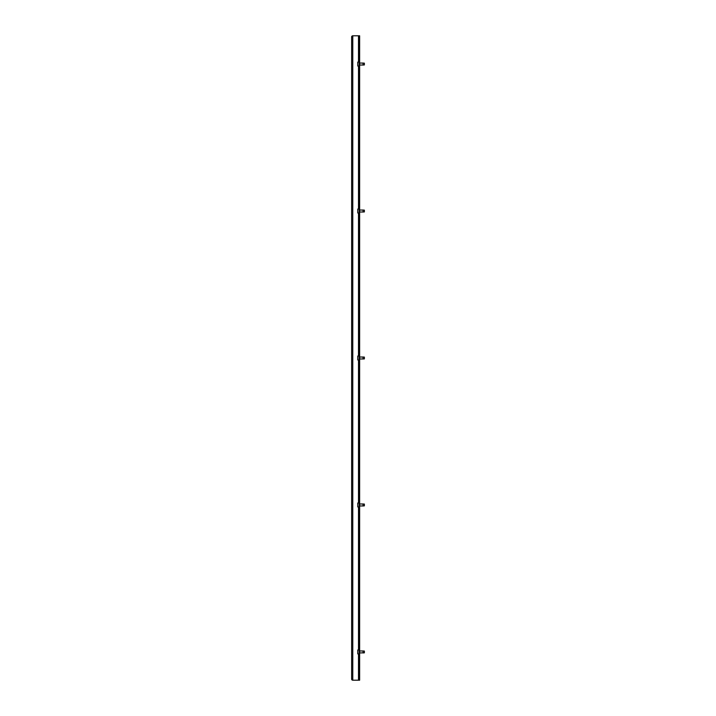 <?xml version="1.0" encoding="UTF-8"?>
<svg xmlns="http://www.w3.org/2000/svg" width="716" height="716" viewBox="0 0 716 716"><rect width="100%" height="100%" fill="white"/><g stroke="black" fill="none" stroke-linecap="round" stroke-linejoin="round"><path stroke-width="1.07" d="M357.758 66.015L357.758 62.095L357.758 66.015L359.146 66.015M363.066 63.071L364.372 63.169L364.372 64.932L363.066 65.031L363.066 63.071L359.629 63.071M357.758 212.983L357.758 209.063L357.758 212.983L359.146 212.983M363.066 210.048L364.372 210.146L364.372 211.909L363.066 212.008L363.066 210.048L359.629 210.048M357.758 359.96L357.758 356.04L357.758 359.96L359.146 359.96M363.066 357.024L364.372 357.114L364.372 358.886L363.066 358.976L363.066 357.024L359.629 357.024M357.758 506.937L357.758 503.017L357.758 506.937L359.146 506.937M363.066 503.992L364.372 504.091L364.372 505.854L363.066 505.952L363.066 503.992L359.629 503.992M357.758 653.905L357.758 649.985L357.758 653.905L359.146 653.905M364.372 651.068L363.066 650.969L364.372 651.068L364.372 652.831L363.066 652.929L363.066 650.969L359.629 650.969M352.12 679.054A0.653 0.653 0 0 0 352.773 679.708M352.773 680.2A1.146 1.146 0 0 1 351.628 679.054L352.773 679.054L352.773 680.2L359.629 680.2L359.629 35.8L359.146 35.8L359.146 680.2M351.628 36.946A1.146 1.146 0 0 1 352.773 35.8L352.773 36.946L351.628 36.946L351.628 679.054M352.773 36.292A0.653 0.653 0 0 0 352.12 36.946M352.773 35.8L359.146 35.8M352.773 36.946L352.773 679.054M358.492 35.8L358.492 62.095M358.492 66.015L358.492 209.063M358.492 212.983L358.492 356.04M358.492 359.96L358.492 503.017M358.492 506.937L358.492 649.985M358.492 653.905L358.492 680.2M359.629 65.031L363.066 65.031M359.146 62.095L357.758 62.095M359.629 212.008L363.066 212.008M359.146 209.063L357.758 209.063M359.629 358.976L363.066 358.976M359.146 356.04L357.758 356.04M359.629 505.952L363.066 505.952M359.146 503.017L357.758 503.017M359.629 652.929L364.372 652.831M359.146 649.985L357.758 649.985"/></g></svg>
